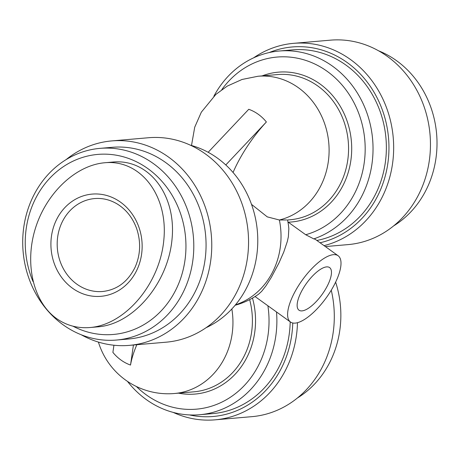 <?xml version="1.0" encoding="UTF-8"?>
<svg xmlns="http://www.w3.org/2000/svg" width="460" height="460" viewBox="0 0 460 460"><rect width="100%" height="100%" fill="white"/><g stroke="black" fill="none" stroke-linecap="round" stroke-linejoin="round"><path stroke-width="0.69" d="M326.6 266.892A26.231 9.574 -54.3 0 1 329.624 267.588A26.231 9.574 -54.3 0 1 322.075 294.475A26.231 9.574 -54.3 0 1 298.988 310.184A26.231 9.574 -54.3 0 1 304.307 286.58A26.231 9.574 -54.3 0 1 326.6 266.892M333.425 254.673A40.808 14.892 -54.3 0 1 338.134 255.754A40.808 14.892 -54.3 0 1 326.393 297.58A40.808 14.892 -54.3 0 1 290.478 322.017A40.808 14.892 -54.3 0 1 298.753 285.303A40.808 14.892 -54.3 0 1 333.425 254.673M262.108 75.9A75.204 66.815 -94.9 0 1 350.388 133.728A75.204 66.815 -94.9 0 1 288.265 222.191L305.704 234.732L313.795 238.895L315.071 239.183L338.134 255.754M235.123 305.256A72.87 72.87 0 0 0 258.618 294.147L261.671 291.341L265.96 285.844L271.308 277.374L278.973 262.93L283.774 252.034L287.339 241.425L288.362 236.796L288.834 228.741A72.87 72.87 0 0 0 287.552 219.966M292.755 322.989A99.107 88.05 85.1 0 1 189.486 414.931M290.191 321.81A96.192 85.462 85.1 0 1 212.94 413.586L199.611 414.736A96.192 85.462 85.1 0 1 127.46 381.363M297.476 322.684A102.603 91.16 85.1 0 1 215.09 419.836A102.603 91.16 85.1 0 1 173.224 412.407M276.517 311.978A96.192 85.462 85.1 0 1 199.611 414.736M331.263 290.208A102.603 91.16 85.1 0 1 251.879 416.662L215.09 419.836M267.892 305.768A90.361 80.281 85.1 0 1 228.298 398.573A90.361 80.281 85.1 0 1 136.39 386.492M324.064 245.634A102.603 91.16 -94.9 0 0 392.38 130.456A102.603 91.16 -94.9 0 0 293.589 43.338A102.603 91.16 -94.9 0 0 253.621 57.833M325.358 246.571L348.036 244.611A102.603 91.16 -94.9 0 0 430.031 134.538A102.603 91.16 -94.9 0 0 330.366 40.164M320.068 242.759A99.107 88.05 -94.9 0 0 385.192 118.985A99.107 88.05 -94.9 0 0 269.209 52.561M286.707 219.966L279.381 220.001L267.272 216.873L251.505 204.361M316.865 240.459A96.192 85.462 -94.9 0 0 385.497 133.958A96.192 85.462 -94.9 0 0 292.543 49.87L279.214 51.02A96.192 85.462 -94.9 0 0 213.854 96.266M313.795 238.895A96.192 85.462 -94.9 0 0 371.254 129.231A96.192 85.462 -94.9 0 0 279.22 51.02M305.704 234.732A90.361 80.281 -94.9 0 0 351.934 98.957A90.361 80.281 -94.9 0 0 221.772 89.683M72.49 288.224A51.301 45.58 85.1 0 1 74.963 199.559A51.301 45.58 85.1 0 1 142.129 247.859A51.301 45.58 85.1 0 1 72.49 288.224M190.348 145.17A96.192 85.462 85.1 0 1 208.161 152.289L248.751 109.296A43.941 39.037 85.1 0 1 258.301 114.31A43.941 39.037 85.1 0 1 266.38 121.969A71.932 26.249 125.7 0 0 233.059 172.494M208.161 152.289A96.192 85.462 85.1 0 1 225.791 164.962L266.38 121.969M225.791 164.962A96.192 85.462 85.1 0 1 206.109 327.692M56.419 318.458C33.264 301.892 24.357 263.712 35.403 228.367C46.339 192.993 75.756 165.18 104.823 162.748C140.421 159.35 168.113 195.293 163.875 239.401C160.166 283.464 125.517 324.789 89.97 327.531C77.544 328.509 66.361 325.484 56.419 318.458M104.817 162.748L113.01 162.041C148.62 158.642 176.312 194.586 172.074 238.694C168.366 282.756 133.71 324.082 98.17 326.824L89.97 327.531M113.93 345.23L112.895 352.377A43.941 39.037 85.1 0 0 120.974 360.036A43.941 39.037 85.1 0 0 130.525 365.056L133.423 345.017M136.833 344.724A71.932 26.249 125.7 0 0 130.525 365.056M393.628 225.912A96.192 85.462 -94.9 0 0 396.543 60.68A96.192 85.462 -94.9 0 0 378.505 50.772M33.034 281.577A90.361 80.281 85.1 0 1 93.023 154.986A90.361 80.281 85.1 0 1 185.271 257.974A90.361 80.281 85.1 0 1 73.008 326.209M63.187 324.852A96.192 85.462 85.1 0 1 24.944 220.484A96.192 85.462 85.1 0 1 99.981 148.367A96.192 85.462 85.1 0 1 193.401 236.848A96.192 85.462 85.1 0 1 116.529 340.038A96.192 85.462 85.1 0 1 63.187 324.852M99.981 148.367L112.246 147.309A96.192 85.462 85.1 0 1 205.666 235.79A96.192 85.462 85.1 0 1 128.794 338.98L116.529 340.038M66.102 159.62A102.603 91.16 85.1 0 1 111.694 140.921A102.603 91.16 85.1 0 1 211.341 235.302A102.603 91.16 85.1 0 1 129.346 345.368A102.603 91.16 85.1 0 1 81.224 334.759M111.694 140.921L148.482 137.741A102.603 91.16 85.1 0 1 248.13 232.127A102.603 91.16 85.1 0 1 166.135 342.188L129.346 345.368M335.633 282.135A96.192 85.462 85.1 0 1 297.471 397.957M287.431 220.001L290.03 219.776A72.87 64.745 -94.9 0 0 348.266 141.605A72.87 64.745 -94.9 0 0 277.489 74.572L258.031 76.251A72.87 64.745 -94.9 0 1 319.332 111.665A72.87 64.745 -94.9 0 1 319.384 188.468A72.87 64.745 -94.9 0 1 279.381 220.001A72.87 64.745 85.1 0 1 271.302 274.493A72.87 64.745 85.1 0 1 235.48 304.83M76.808 284.13A46.638 41.434 85.1 0 1 58.265 233.53A46.638 41.434 85.1 0 1 94.651 198.565C102.551 197.921 110.09 199.738 117.254 204.004C126.333 209.628 132.837 217.936 136.769 228.936C141.07 242.196 140.484 255.018 135.016 267.404C127.805 281.83 117.024 289.858 102.672 291.496A46.638 41.434 85.1 0 1 76.808 284.13M231.846 308.965A72.87 64.745 85.1 0 1 223.226 360.519A72.87 64.745 85.1 0 1 174.415 393.507L193.873 391.828A72.87 64.745 85.1 0 0 249.653 299.632M252.482 298.091A75.204 66.815 85.1 0 1 178.492 393.156M290.478 322.017L255.058 296.539M293.595 43.338L330.384 40.164M98.417 342.091A72.87 72.87 0 0 0 174.415 393.507M258.031 76.251L242.023 79.471L227.223 86.118L215.861 94.415L201.342 112.159L194.718 127.201L191.504 145.492"/></g></svg>

